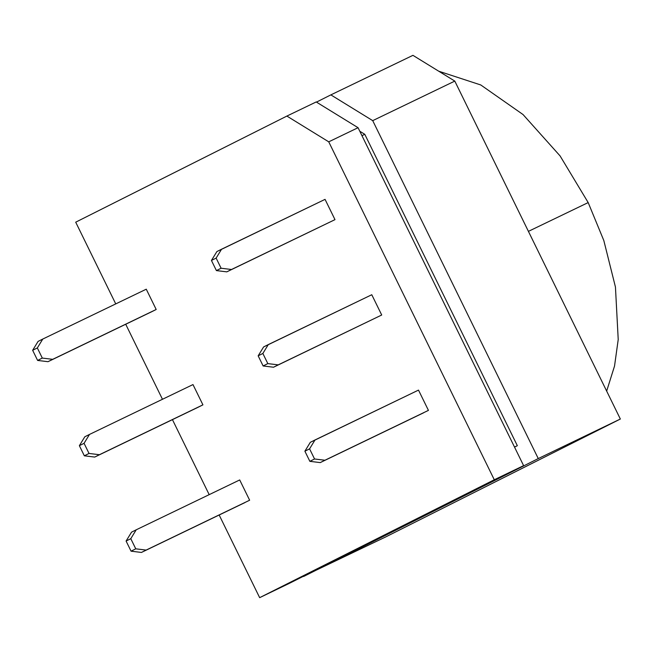 <?xml version="1.0" encoding="UTF-8"?>
<svg xmlns="http://www.w3.org/2000/svg" width="653" height="653" viewBox="0 0 653 653"><rect width="100%" height="100%" fill="white"/><g stroke="black" fill="none" stroke-linecap="round" stroke-linejoin="round"><path stroke-width="0.98" d="M606.661 391.09L614.53 366.055L618.22 339.527L615.444 287.026L603.829 240.565L588.182 202.577L528.416 231.366L588.182 202.577L560.078 155.912L523.045 114.553L480.771 84.963L438.734 71.21L480.771 84.963L523.045 114.553L560.078 155.912L588.182 202.577L603.829 240.565L615.444 287.026L618.22 339.527L614.53 366.055L606.661 391.09M286.879 116.071L75.707 222.183L115.744 303.906L75.707 222.183L286.879 116.071L316.199 101.95L286.879 116.071L328.737 141.832L286.879 116.071M125.719 324.255L162.466 399.277L125.719 324.255M172.441 419.634L209.189 494.648L172.441 419.634M219.163 515.005L259.657 597.658L494.288 479.759L328.737 141.832L494.288 479.759L259.657 597.658L219.163 515.005M239.708 479.947L249.642 500.222L141.456 552.438L244.948 502.581L141.456 552.438L131.065 551.181L126.094 541.043L131.531 532.162L136.216 529.803L130.788 538.684L135.751 548.822L146.15 550.079L249.642 500.222L239.708 479.947L136.216 529.803L239.708 479.947M428.433 410.378L320.256 462.593L423.74 412.737L320.256 462.593L309.857 461.336L304.886 451.199L310.322 442.318L418.5 390.102L428.433 410.378L418.5 390.102L315.015 439.959L309.579 448.848L314.55 458.986L324.949 460.234L428.433 410.378M371.777 294.732L381.711 315.007L273.534 367.223L263.135 365.966L258.164 355.828L263.6 346.947L371.777 294.732L268.293 344.588L262.857 353.469L267.828 363.607L278.227 364.864L273.534 367.223L381.711 315.007L278.227 364.864L381.711 315.007L371.777 294.732M146.264 289.197L156.189 309.481L151.504 311.832L156.189 309.481L146.264 289.197L42.772 339.054L146.264 289.197M192.986 384.576L202.92 404.852L198.226 407.211L202.92 404.852L192.986 384.576L89.494 434.433L192.986 384.576M325.055 199.361L334.989 219.637L226.811 271.852L216.412 270.595L211.441 260.457L216.878 251.576L325.055 199.361L221.571 249.217L216.135 258.098L221.106 268.236L231.505 269.493L226.811 271.852L334.989 219.637L231.505 269.493L334.989 219.637L325.055 199.361M385.711 536.929L303.506 576.232L385.711 536.929L620.35 419.03L454.798 81.094L372.716 120.642L538.268 458.577L620.35 419.03L538.268 458.577L303.629 576.477L538.268 458.577L372.716 120.642L330.859 94.881L412.941 55.342L454.798 81.094L620.35 419.03L385.711 536.929M316.468 102.113L330.859 94.881L316.468 102.113M364.79 134.314L517.339 445.697L514.531 447.109L517.339 445.697L514.507 447.06L517.339 445.697L364.79 134.314L359.787 131.237L364.79 134.314L361.958 135.677L364.79 134.314M454.798 81.094L412.941 55.342L330.859 94.881L372.716 120.642L454.798 81.094M288.969 583.537L259.657 597.658L288.969 583.537L523.608 465.638L494.288 479.759L523.608 465.638L358.056 127.702L328.737 141.832L358.056 127.702L316.199 101.95L358.056 127.702L523.608 465.638L288.969 583.537M258.164 355.828L263.135 365.966L267.828 363.607L262.857 353.469L258.164 355.828L262.857 353.469L268.293 344.588L263.6 346.947L258.164 355.828M304.886 451.199L309.857 461.336L314.55 458.986L309.579 448.848L304.886 451.199L309.579 448.848L315.015 439.959L310.322 442.318L304.886 451.199M135.751 548.822L130.788 538.684L126.094 541.043L131.065 551.181L135.751 548.822L131.065 551.181L141.456 552.438L146.15 550.079L135.751 548.822M38.078 341.413L42.772 339.054L37.343 347.943L42.306 358.081L52.705 359.33L156.189 309.481L48.012 361.689L151.504 311.832L48.012 361.689L37.613 360.44L32.65 350.294L38.078 341.413L32.65 350.294L37.613 360.44L42.306 358.081L37.343 347.943L32.65 350.294L37.343 347.943L42.772 339.054L38.078 341.413M84.808 436.784L89.494 434.433L84.066 443.314L89.028 453.451L99.427 454.708L202.92 404.852L94.734 457.067L198.226 407.211L94.734 457.067L84.335 455.81L79.372 445.673L84.808 436.784L79.372 445.673L84.335 455.81L89.028 453.451L84.066 443.314L79.372 445.673L84.066 443.314L89.494 434.433L84.808 436.784M211.441 260.457L216.412 270.595L221.106 268.236L216.135 258.098L211.441 260.457L216.135 258.098L221.571 249.217L216.878 251.576L211.441 260.457M52.705 359.33L42.306 358.081L37.613 360.44L48.012 361.689L52.705 359.33M99.427 454.708L89.028 453.451L84.335 455.81L94.734 457.067L99.427 454.708M130.788 538.684L136.216 529.803L131.531 532.162L126.094 541.043L130.788 538.684M324.949 460.234L314.55 458.986L309.857 461.336L320.256 462.593L324.949 460.234M263.135 365.966L273.534 367.223L278.227 364.864L267.828 363.607L263.135 365.966M216.412 270.595L226.811 271.852L231.505 269.493L221.106 268.236L216.412 270.595"/></g></svg>
